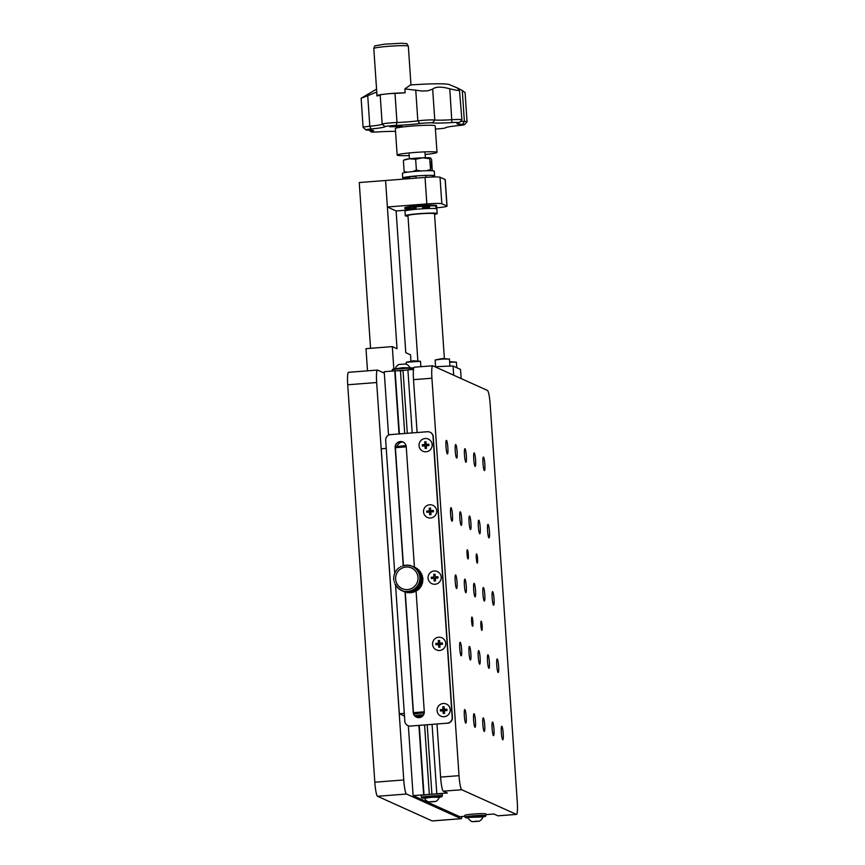 <?xml version="1.0" encoding="UTF-8"?>
<svg xmlns="http://www.w3.org/2000/svg" width="865" height="865" viewBox="0 0 865 865"><rect width="100%" height="100%" fill="white"/><g stroke="black" fill="none" stroke-linecap="round" stroke-linejoin="round"><path stroke-width="1.3" d="M384.32 373.129L377.583 370.09A13.31 1.752 85.6 0 0 377.454 370.069A13.31 1.752 85.6 0 0 376.664 382.525L403.76 779.96A13.31 1.752 85.6 0 0 406.485 794.027L461.11 818.679A13.31 1.752 85.6 0 0 461.24 818.701A13.31 1.752 85.6 0 0 462.018 816.484M461.24 818.701L432.295 820.95A13.31 1.752 -94.4 0 1 432.165 820.928L461.11 818.679M406.485 794.027L377.54 796.276L432.165 820.928M377.54 796.276A13.31 1.752 -94.4 0 1 374.815 782.209L403.76 779.96M376.664 382.525L347.719 384.774A13.31 1.752 -94.4 0 1 348.509 372.318L377.454 370.069M347.719 384.774L374.815 782.209M445.994 446.718A6.801 0.897 85.6 0 0 447.454 453.92A6.801 0.897 85.6 0 0 447.821 447.075A6.801 0.897 85.6 0 0 446.394 440.361A6.801 0.897 85.6 0 0 445.994 446.718M459.758 648.62A6.801 0.897 85.6 0 0 461.218 655.821A6.801 0.897 85.6 0 0 461.586 648.966A6.801 0.897 85.6 0 0 460.158 642.263A6.801 0.897 85.6 0 0 459.758 648.62M467.057 554.065A4.595 0.606 85.6 0 0 468.041 558.931A4.595 0.606 85.6 0 0 468.289 554.303A4.595 0.606 85.6 0 0 467.327 549.762A4.595 0.606 85.6 0 0 467.057 554.065M476.301 558.239A4.595 0.606 85.6 0 0 477.285 563.104A4.595 0.606 85.6 0 0 477.534 558.476A4.595 0.606 85.6 0 0 476.572 553.935A4.595 0.606 85.6 0 0 476.301 558.239M480.897 625.536A4.595 0.606 85.6 0 0 481.881 630.412A4.595 0.606 85.6 0 0 482.129 625.773A4.595 0.606 85.6 0 0 481.167 621.243A4.595 0.606 85.6 0 0 480.897 625.536M516.362 814.376A13.31 1.752 85.6 0 0 516.491 814.408L498.078 815.836A13.31 1.752 -94.4 0 1 497.948 815.814L516.362 814.376L461.737 789.734L443.323 791.161L447.324 792.978L436.803 793.789L432.068 724.373M412.194 432.911L407.902 369.852L413.502 369.42M432.662 577.907L432.608 577.106M432.846 794.146L436.803 793.789M403.025 370.642L400.441 370.836M404.712 433.495L400.43 370.674L394.743 370.88L399.046 433.938M399.576 441.82L399.662 442.977M418.909 725.389L423.645 794.816L413.124 795.638L408.356 725.811M427.786 794.546L423.645 794.816M394.743 370.88L384.222 371.69L388.547 435.182M464.883 816.268L459.737 816.668L413.124 795.638M497.948 815.814L493.937 814.008L485.903 814.625M516.491 814.408A13.31 1.752 85.6 0 0 517.281 801.952L490.185 404.506A13.31 1.752 85.6 0 0 487.46 390.439L432.835 365.798A13.31 1.752 85.6 0 0 432.705 365.776A13.31 1.752 85.6 0 0 431.916 378.221L413.502 379.659A13.31 1.752 -94.4 0 1 414.292 367.203L432.705 365.776M443.323 791.161A13.31 1.752 -94.4 0 1 440.599 777.094L436.976 723.983M440.599 777.094L459.012 775.667A13.31 1.752 85.6 0 0 461.737 789.734M440.696 709.97A3.33 3.287 -65.7 0 0 440.718 710.803M444.015 706.921A3.33 3.287 -65.7 0 0 443.064 707.062M436.176 643.733A3.33 3.287 -65.7 0 0 436.241 644.749M431.7 577.182A3.33 3.287 -65.7 0 0 431.689 578.328M435.073 574.436A3.33 3.287 -65.7 0 0 433.765 574.663M427.148 511.247A3.33 3.287 -65.7 0 0 427.213 512.275M430.554 508.198A3.33 3.287 -65.7 0 0 429.256 508.425M425.948 441.961A3.33 3.287 -65.7 0 0 425.007 442.091M459.012 775.667L431.916 378.221M417.103 432.532L413.502 379.659M471.641 621.362A4.595 0.606 85.6 0 0 472.625 626.238A4.595 0.606 85.6 0 0 472.874 621.6A4.595 0.606 85.6 0 0 471.912 617.069A4.595 0.606 85.6 0 0 471.641 621.362M501.343 732.612A6.801 0.897 85.6 0 0 502.803 739.813A6.801 0.897 85.6 0 0 503.171 732.969A6.801 0.897 85.6 0 0 501.754 726.254A6.801 0.897 85.6 0 0 501.343 732.612M496.759 665.315A6.801 0.897 85.6 0 0 498.218 672.505A6.801 0.897 85.6 0 0 498.586 665.661A6.801 0.897 85.6 0 0 497.159 658.957A6.801 0.897 85.6 0 0 496.759 665.315M492.174 598.018A6.801 0.897 85.6 0 0 493.623 605.208A6.801 0.897 85.6 0 0 493.991 598.364A6.801 0.897 85.6 0 0 492.574 591.66A6.801 0.897 85.6 0 0 492.174 598.018M487.579 530.71A6.801 0.897 85.6 0 0 489.039 537.911A6.801 0.897 85.6 0 0 489.406 531.067A6.801 0.897 85.6 0 0 487.99 524.363A6.801 0.897 85.6 0 0 487.579 530.71M482.994 463.413A6.801 0.897 85.6 0 0 484.454 470.614A6.801 0.897 85.6 0 0 484.822 463.77A6.801 0.897 85.6 0 0 483.394 457.055A6.801 0.897 85.6 0 0 482.994 463.413M492.099 728.438A6.801 0.897 85.6 0 0 493.558 735.639A6.801 0.897 85.6 0 0 493.926 728.795A6.801 0.897 85.6 0 0 492.499 722.08A6.801 0.897 85.6 0 0 492.099 728.438M487.514 661.141A6.801 0.897 85.6 0 0 488.963 668.342A6.801 0.897 85.6 0 0 489.331 661.487A6.801 0.897 85.6 0 0 487.914 654.783A6.801 0.897 85.6 0 0 487.514 661.141M482.919 593.844A6.801 0.897 85.6 0 0 484.378 601.034A6.801 0.897 85.6 0 0 484.746 594.19A6.801 0.897 85.6 0 0 483.33 587.486A6.801 0.897 85.6 0 0 482.919 593.844M478.334 526.536A6.801 0.897 85.6 0 0 479.794 533.737A6.801 0.897 85.6 0 0 480.161 526.893A6.801 0.897 85.6 0 0 478.734 520.189A6.801 0.897 85.6 0 0 478.334 526.536M473.75 459.239A6.801 0.897 85.6 0 0 475.199 466.44A6.801 0.897 85.6 0 0 475.566 459.596A6.801 0.897 85.6 0 0 474.15 452.882A6.801 0.897 85.6 0 0 473.75 459.239M482.843 724.265A6.801 0.897 85.6 0 0 484.303 731.466A6.801 0.897 85.6 0 0 484.67 724.621A6.801 0.897 85.6 0 0 483.254 717.907A6.801 0.897 85.6 0 0 482.843 724.265M478.259 656.968A6.801 0.897 85.6 0 0 479.718 664.169A6.801 0.897 85.6 0 0 480.086 657.313A6.801 0.897 85.6 0 0 478.659 650.61A6.801 0.897 85.6 0 0 478.259 656.968M473.674 589.671A6.801 0.897 85.6 0 0 475.134 596.861A6.801 0.897 85.6 0 0 475.49 590.016A6.801 0.897 85.6 0 0 474.074 583.313A6.801 0.897 85.6 0 0 473.674 589.671M469.079 522.363A6.801 0.897 85.6 0 0 470.538 529.564A6.801 0.897 85.6 0 0 470.906 522.72A6.801 0.897 85.6 0 0 469.49 516.016A6.801 0.897 85.6 0 0 469.079 522.363M464.494 455.066A6.801 0.897 85.6 0 0 465.954 462.267A6.801 0.897 85.6 0 0 466.322 455.423A6.801 0.897 85.6 0 0 464.894 448.708A6.801 0.897 85.6 0 0 464.494 455.066M473.598 720.091A6.801 0.897 85.6 0 0 475.058 727.292A6.801 0.897 85.6 0 0 475.426 720.448A6.801 0.897 85.6 0 0 473.998 713.733A6.801 0.897 85.6 0 0 473.598 720.091M469.014 652.794A6.801 0.897 85.6 0 0 470.463 659.995A6.801 0.897 85.6 0 0 470.83 653.14A6.801 0.897 85.6 0 0 469.414 646.436A6.801 0.897 85.6 0 0 469.014 652.794M464.418 585.497A6.801 0.897 85.6 0 0 465.878 592.687A6.801 0.897 85.6 0 0 466.246 585.843A6.801 0.897 85.6 0 0 464.829 579.139A6.801 0.897 85.6 0 0 464.418 585.497M459.834 518.189A6.801 0.897 85.6 0 0 461.294 525.39A6.801 0.897 85.6 0 0 461.661 518.546A6.801 0.897 85.6 0 0 460.234 511.842A6.801 0.897 85.6 0 0 459.834 518.189M455.25 450.892A6.801 0.897 85.6 0 0 456.698 458.093A6.801 0.897 85.6 0 0 457.066 451.249A6.801 0.897 85.6 0 0 455.65 444.534A6.801 0.897 85.6 0 0 455.25 450.892M464.354 715.917A6.801 0.897 85.6 0 0 465.803 723.118A6.801 0.897 85.6 0 0 466.17 716.274A6.801 0.897 85.6 0 0 464.754 709.56A6.801 0.897 85.6 0 0 464.354 715.917M455.174 581.323A6.801 0.897 85.6 0 0 456.634 588.514A6.801 0.897 85.6 0 0 457.001 581.669A6.801 0.897 85.6 0 0 455.574 574.966A6.801 0.897 85.6 0 0 455.174 581.323M450.589 514.026A6.801 0.897 85.6 0 0 452.038 521.217A6.801 0.897 85.6 0 0 452.406 514.372A6.801 0.897 85.6 0 0 450.989 507.668A6.801 0.897 85.6 0 0 450.589 514.026M404.485 716.047L399.316 713.755L381.249 448.794L386.233 448.405M395.392 447.692L406.236 446.848M399.316 713.755L404.301 713.365M413.459 712.652L424.293 711.809M424.023 794.967L419.276 725.367M407.912 369.982L403.014 370.425L407.296 433.289M417.838 360.629L407.956 215.569A13.31 0.952 -3.9 0 1 407.999 215.482A13.31 0.952 -3.9 0 1 421.774 213.677A13.31 0.952 -3.9 0 1 434.511 213.763L444.372 358.434M437.928 577.452A13.31 0.952 176.1 0 0 437.02 577.571M435.041 366.792A37.271 2.66 -3.9 0 1 453.055 366.036L453.682 375.194M393.143 369.647A10.012 0.714 -3.9 0 1 401.295 368.166C390.872 369.128 393.045 369.431 392.483 369.463L392.18 370.036A10.542 0.757 176.1 0 1 401.252 368.663A10.542 0.757 176.1 0 1 413.221 368.598A37.271 2.66 -3.9 0 1 413.632 368.566M453.055 366.036L460.537 369.42L461.164 378.578M410.064 367.798L402.582 367.722L395.186 368.814M395.186 368.75A8.196 8.196 0 0 1 398.873 364.479L405.836 364.003A8.196 8.196 0 0 1 410.053 367.733M405.999 445.475L396.97 446.589A8.196 8.196 0 0 1 400.646 442.329L402.852 441.983M482.973 816.938L475.458 816.376L468.062 817.414L482.962 816.949A8.196 8.196 0 0 1 479.286 821.22L472.322 821.696L479.286 821.22M477.253 821.112L472.582 821.653L477.253 821.112M415.957 716.89L422.563 716.112M428.694 802.006L435.657 801.531L428.694 802.006A8.196 8.196 0 0 1 424.477 798.287L431.873 797.227L439.344 797.271L439.312 796.719L431.83 796.697L424.466 798.265M434.727 801.423L429.202 801.844L434.727 801.423M410.929 360.997L410.518 354.834L405.782 352.693L396.116 210.941L387.379 206.995L426.845 203.924L425.039 177.433A13.31 0.952 -3.9 0 1 440.015 177.228L445.118 179.531A13.31 0.952 -3.9 0 1 445.237 179.65L447.043 206.14A13.31 0.952 176.1 0 0 446.924 206.021L445.118 179.531M367.506 370.836L365.992 348.66L392.31 346.616L397.035 348.746L385.574 180.504L359.256 182.547L370.555 348.303M392.31 346.616L393.835 369.041M440.015 177.228L441.82 203.729A13.31 0.952 176.1 0 0 426.845 203.924M436.014 207.838A13.31 0.952 176.1 0 0 447.043 206.14M441.82 203.729L446.924 206.021M387.379 206.995L385.574 180.504L425.039 177.433M429.408 208.357L428.813 208.4M411.513 209.741L396.116 210.941M435.96 206.011A15.97 1.146 176.1 0 0 420.617 205.578A15.97 1.146 176.1 0 0 405.458 208.087M407.069 208.238A15.97 1.146 176.1 0 0 411.135 208.281M422.585 208.779A3.33 3.33 0 0 0 422.315 206.411L416.227 206.832A3.33 3.33 0 0 0 416.292 209.244M428.77 207.827A15.97 1.146 176.1 0 0 429.364 207.762M435.841 206.724A15.97 1.146 176.1 0 0 436.674 206.292A15.97 1.146 176.1 0 0 420.66 206.238A15.97 1.146 176.1 0 0 404.798 208.465A15.97 1.146 176.1 0 0 412.832 208.908M422.693 207.805A7.99 0.573 176.1 0 0 428.705 206.832A7.99 0.573 176.1 0 0 422.444 206.703M416.119 207.232A7.99 0.573 176.1 0 0 416.043 208.162M434.554 214.39A15.97 1.146 176.1 0 0 437.171 213.579L436.857 208.941A15.97 1.146 176.1 0 0 420.833 208.887A15.97 1.146 176.1 0 0 404.982 211.114L405.296 215.753A15.97 1.146 176.1 0 0 407.988 216.207M437.171 213.579A15.97 1.146 176.1 0 0 421.158 213.525A15.97 1.146 176.1 0 0 405.296 215.753M409.523 177.758L405.22 178.244A3.33 3.33 0 0 0 405.047 178.99M416.173 178.125A3.33 3.33 0 0 0 415.805 176.352L409.718 176.763A3.33 3.33 0 0 0 409.61 178.633M405.155 178.439A15.97 1.146 -3.9 0 1 402.722 177.995A15.97 1.146 -3.9 0 1 410.799 176.449A15.97 1.146 -3.9 0 1 434.598 175.822A15.97 1.146 -3.9 0 1 432.424 176.557M402.722 177.995L402.409 173.357A15.97 1.146 -3.9 0 1 410.486 171.811A15.97 1.146 -3.9 0 1 434.284 171.184L434.598 175.822M452.19 717.474L452.406 717.572A5.32 5.266 114.3 0 1 447.508 723.281L447.292 723.183A5.32 5.266 -65.7 0 0 452.19 717.474L433.041 436.62A5.32 5.266 -65.7 0 0 427.418 431.732L390.58 434.598A5.32 5.266 -65.7 0 0 385.682 440.307L394.775 573.755M395.532 584.74L404.831 721.161A5.32 5.266 -65.7 0 0 410.453 726.049L447.292 723.183M430.078 432.23A5.32 5.266 114.3 0 1 433.268 436.717L433.041 436.62M452.406 717.572L433.268 436.717M414.432 567.137L406.226 446.697A5.59 5.525 -65.7 0 0 402.993 442.026A5.59 5.525 -65.7 0 0 395.164 447.551L403.22 565.624M405.015 592.028L413.232 712.511A5.59 5.525 -65.7 0 0 416.454 717.182A5.59 5.525 -65.7 0 0 424.282 711.657L416.043 590.698M403.101 442.08A5.59 5.525 -65.7 0 0 395.392 447.659L403.436 565.688M405.242 592.125L413.448 712.619A5.59 5.525 -65.7 0 0 416.573 717.236M410.453 726.049L410.67 726.146A5.32 5.266 114.3 0 1 408.01 725.649M415.643 159.246L422.617 157.798A13.31 0.952 176.1 0 0 409.437 158.803L415.643 159.246L416.389 170.124L412.637 171.594M431.04 170.719L430.511 169.594L426.294 170.74M420.909 170.967L416.389 170.124M430.511 169.594L429.764 158.717L430.619 158.014L431.646 159.679L432.284 170.773M430.608 158.014L430.619 158.014A13.31 0.952 -3.9 0 1 430.619 158.014A13.31 0.952 -3.9 0 0 422.617 157.798L429.764 158.717M404.258 160.036L409.437 158.803A13.31 0.952 176.1 0 0 404.247 159.809L403.868 160.057M407.696 172.146L404.139 171.616L403.404 160.739M404.139 171.616L404.604 172.622M431.311 168.026L430.824 161.398L431.311 168.026M449.951 366.111L449.443 359.04L442.264 359.051L435.138 360.013L435.582 366.76M435.138 360.013L442.231 358.553L449.443 359.04M420.887 366.695L420.498 361.289L406.193 362.262L406.312 364.208M406.193 362.262L413.286 360.802L420.498 361.289M456.785 367.722L456.385 362.165L449.681 362.143M449.649 361.657L456.385 362.165M425.137 154.489A19.971 1.427 176.1 0 0 436.998 152.37A19.971 1.427 176.1 0 0 434.035 151.829A19.971 1.427 176.1 0 0 411.599 152.727A19.971 1.427 176.1 0 0 397.154 155.084A19.971 1.427 176.1 0 0 409.199 155.57M436.998 152.37L435.192 125.868A19.971 1.427 176.1 0 0 432.23 125.328A19.971 1.427 176.1 0 0 409.794 126.225A19.971 1.427 176.1 0 0 395.348 128.593L397.154 155.084M365.971 129.912L363.138 127.458A10.65 0.757 -3.9 0 1 363.105 127.404L361.127 98.264A10.65 0.757 -3.9 0 1 361.127 98.264A10.65 0.757 -3.9 0 1 362.413 97.799L376.664 92.058L376.935 95.939A19.733 1.406 176.1 0 0 380.189 95.02A10.65 0.757 -3.9 0 1 395.002 93.366A19.733 1.406 176.1 0 0 405.155 92.782L404.896 88.89L422.563 91.063A10.65 0.757 -3.9 0 1 427.991 90.782L432.662 89.095C435.798 86.587 441.507 86.5 449.789 88.814L456.547 90.328A10.65 0.757 -3.9 0 1 459.477 90.468L461.899 119.802A10.65 0.757 -3.9 0 1 461.867 119.857L459.401 122.668A7.99 0.573 176.1 0 0 451.919 122.571A22.393 1.6 -3.9 0 1 432.489 122.884A7.99 0.573 176.1 0 0 419.785 123.522A22.393 1.6 -3.9 0 1 396.116 125.403A7.99 0.573 176.1 0 0 385.012 126.647A22.393 1.6 -3.9 0 1 370.966 128.993A7.99 0.573 176.1 0 0 365.971 129.912A7.99 0.573 176.1 0 0 367.96 130.118A22.393 1.6 -3.9 0 1 373.529 130.68A22.393 1.6 -3.9 0 1 371.777 131.556A7.99 0.573 176.1 0 0 371.15 131.869A7.99 0.573 176.1 0 0 378.621 131.891A22.393 1.6 -3.9 0 1 395.543 131.415M363.105 127.404A10.65 0.757 -3.9 0 1 369.809 126.236A19.733 1.406 176.1 0 0 382.179 124.171A10.65 0.757 -3.9 0 1 396.981 122.506A19.733 1.406 176.1 0 0 417.838 120.851A10.65 0.757 -3.9 0 1 434.771 119.997A19.733 1.406 176.1 0 0 451.898 119.716A10.65 0.757 -3.9 0 1 461.899 119.802M459.477 90.468L457.531 88.035L449.357 84.597A37.271 2.66 -3.9 0 0 410.518 84.954L404.896 88.89M460.656 121.241A19.733 1.406 176.1 0 0 464.386 121.435A10.65 0.757 -3.9 0 1 467.068 121.76A10.65 0.757 -3.9 0 1 467.046 121.814L464.581 124.625A7.99 0.573 176.1 0 0 462.58 124.344A22.393 1.6 -3.9 0 1 457.001 123.554A22.393 1.6 -3.9 0 1 458.774 122.906A7.99 0.573 176.1 0 0 459.401 122.668M458.926 89.268C455.844 87.192 456.958 87.614 462.288 90.533L465.078 92.587A10.65 0.757 -3.9 0 1 465.089 92.609L467.068 121.76M435.409 129.015A7.99 0.573 176.1 0 0 445.529 127.815A22.393 1.6 -3.9 0 1 459.575 125.457A7.99 0.573 176.1 0 0 464.581 124.625M402.106 125.684L389.812 126.766L398.278 126.647L402.106 125.684M361.516 98.026L375.713 89.625A37.271 2.66 -3.9 0 1 376.578 89.257M404.539 92.825A17.311 1.233 176.1 0 0 386.471 93.939A17.311 1.233 176.1 0 0 377.01 95.691A17.311 1.233 176.1 0 0 377.27 95.885M426.045 451.768A6.661 6.585 -65.7 0 0 431.073 441.388A6.661 6.585 -65.7 0 0 419.676 442.275A6.661 6.585 -65.7 0 0 426.045 451.768M425.169 448.503L426.034 447.897L426.056 445.345L424.326 445.907A0.67 0.66 114.3 0 1 425.029 446.513L425.169 448.503L426.477 448.405L426.348 446.416A0.67 0.66 114.3 0 1 426.964 445.702L428.932 445.551L428.845 444.221L426.867 444.372A0.67 0.66 114.3 0 1 426.164 443.767L426.034 441.777L424.715 441.874L424.856 443.864A0.67 0.66 114.3 0 1 424.239 444.578L422.261 444.729L422.358 446.059L424.326 445.907M422.261 444.729L423.212 445.453L422.358 446.059M423.212 445.453L424.531 445.356L424.239 444.578M424.715 441.874L425.667 442.599L426.056 445.345L427.169 445.151L426.964 445.702M425.667 442.599L426.034 441.777M428.932 445.551L426.867 444.372M428.478 445.053L428.845 444.221M425.029 446.513L426.348 446.416M434.619 574.457A3.579 3.546 -65.7 0 0 433.776 574.76M431.905 577.171A3.579 3.546 -65.7 0 0 431.819 578.242M435.084 584.243A6.661 6.585 -65.7 0 0 440.101 573.863A6.661 6.585 -65.7 0 0 428.705 574.749A6.661 6.585 -65.7 0 0 435.084 584.243M434.068 578.999L434.976 579.053L435.084 577.831L432.251 577.939L431.386 578.534L433.365 578.382A0.67 0.66 114.3 0 1 434.068 578.999L434.198 580.988L435.517 580.88L435.376 578.89A0.67 0.66 114.3 0 1 435.992 578.177L437.96 578.025L437.874 576.706L435.906 576.858A0.67 0.66 114.3 0 1 435.203 576.241L435.063 574.252L433.743 574.36L433.884 576.35A0.67 0.66 114.3 0 1 433.268 577.063L431.3 577.215L431.386 578.534M434.198 580.988L435.517 580.88M437.96 578.025L435.992 578.177M435.084 577.831L436.198 577.625M430.1 508.22A3.579 3.546 -65.7 0 0 429.256 508.523M427.31 511.377A3.579 3.546 -65.7 0 0 427.332 512.264M430.565 518.005A6.661 6.585 -65.7 0 0 435.582 507.625A6.661 6.585 -65.7 0 0 424.196 508.512A6.661 6.585 -65.7 0 0 430.565 518.005M429.364 510.101L430.273 510.166L430.575 511.583L426.78 510.977L426.867 512.296L428.845 512.145A0.67 0.66 114.3 0 1 429.548 512.75L429.678 514.74L430.997 514.643L430.867 512.653A0.67 0.66 114.3 0 1 431.473 511.939L433.452 511.788L433.354 510.458L431.386 510.62A0.67 0.66 114.3 0 1 430.684 510.004L430.543 508.014L429.235 508.123L429.364 510.101A0.67 0.66 114.3 0 1 428.759 510.815M426.78 510.977L429.051 511.593M430.867 512.653L430.997 514.643M430.575 511.583L431.678 511.388L431.386 510.62M440.858 710.1A3.579 3.546 -65.7 0 0 440.847 710.716M444.113 716.728A6.661 6.585 -65.7 0 0 449.13 706.348A6.661 6.585 -65.7 0 0 437.744 707.235A6.661 6.585 -65.7 0 0 444.113 716.728M444.091 706.737L444.123 710.306L442.393 710.868A0.67 0.66 114.3 0 1 443.096 711.473L443.226 713.463L444.545 713.365L444.415 711.376A0.67 0.66 114.3 0 1 445.021 710.662L447 710.511L446.902 709.181L444.934 709.332A0.67 0.66 114.3 0 1 444.232 708.727L444.091 706.737L442.783 706.835L442.912 708.824A0.67 0.66 114.3 0 1 442.296 709.538L440.328 709.689L440.415 711.019L442.393 710.868M443.734 707.559L442.783 706.835M440.328 709.689L442.599 710.316L442.296 709.538M441.28 710.414L440.415 711.019M443.226 713.463L444.091 712.868L444.005 711.538L443.096 711.473M447 710.511L445.021 710.662M446.545 710.014L446.902 709.181M444.123 710.306L445.226 710.111L444.934 709.332M436.349 643.863A3.579 3.546 -65.7 0 0 436.36 644.739M439.593 650.48A6.661 6.585 -65.7 0 0 444.621 640.1A6.661 6.585 -65.7 0 0 433.224 640.987A6.661 6.585 -65.7 0 0 439.593 650.48M439.582 640.5L438.263 640.597L438.393 642.587A0.67 0.66 114.3 0 1 437.787 643.301L435.809 643.452L435.906 644.782L437.874 644.62A0.67 0.66 114.3 0 1 438.577 645.236L438.717 647.225L440.026 647.117L439.896 645.139A0.67 0.66 114.3 0 1 440.512 644.425L442.48 644.263L442.393 642.944L440.415 643.095A0.67 0.66 114.3 0 1 439.712 642.479L439.582 640.5L439.215 641.322L438.263 640.597M439.215 641.322L439.604 644.068L438.079 644.079L437.787 643.301M435.809 643.452L438.079 644.079M438.717 647.225L439.582 646.62L439.485 645.301L438.577 645.236M439.604 644.068L442.026 643.765L442.393 642.944M438.393 642.587L439.712 642.479M407.577 589.552A11.321 11.191 -65.7 0 0 416.119 571.906A11.321 11.191 -65.7 0 0 396.743 573.419A11.321 11.191 -65.7 0 0 407.577 589.552M422.628 580.199L422.909 579.734L420.076 578.447L419.903 580.318A13.31 13.159 -65.7 0 1 419.871 580.523L419.417 582.35A13.31 13.159 -65.7 0 1 419.352 582.545L418.628 584.286A13.31 13.159 -65.7 0 1 418.53 584.47L417.536 586.07A13.31 13.159 -65.7 0 1 417.417 586.232L416.195 587.659A13.31 13.159 -65.7 0 1 416.043 587.811L414.616 589.022L417.46 590.308L418.887 589.087A13.31 13.159 114.3 0 0 419.028 588.946L420.26 587.519A13.31 13.159 114.3 0 0 420.379 587.346L421.374 585.746A13.31 13.159 114.3 0 0 421.46 585.562L422.196 583.832A13.31 13.159 114.3 0 0 422.261 583.637L422.715 581.81A13.31 13.159 114.3 0 0 422.747 581.604L422.628 580.199L419.774 578.912M413.935 589.206L417.287 590.427L414.443 589.152A13.31 13.159 -65.7 0 0 414.616 589.022M415.979 590.936L413.124 589.66L413.892 589.184L412.854 590.125A13.31 13.159 -65.7 0 1 412.659 590.222L415.503 591.498A13.31 13.159 114.3 0 0 415.687 591.411L416.692 590.449M414.962 591.455L415.503 591.498M414.13 591.801L411.286 590.514L412.108 590.168L410.94 590.936L413.773 592.222L414.724 591.368M410.356 590.979L413.578 592.276L410.734 591A13.31 13.159 -65.7 0 0 410.94 590.936M412.183 592.363L409.329 591.076L410.205 590.871L408.918 591.433A13.31 13.159 -65.7 0 1 408.713 591.465L411.556 592.752A13.31 13.159 114.3 0 0 411.762 592.72L412.637 592.006M408.421 591.422L411.556 592.752M410.464 592.352L409.696 592.893L406.853 591.617L408.204 591.249M408.139 592.536L406.182 591.325L404.798 591.465A13.31 13.159 -65.7 0 1 404.593 591.433L407.437 592.709A13.31 13.159 114.3 0 0 407.631 592.741L408.291 592.395M404.463 591.39L407.437 592.709M404.387 591.346L402.787 590.99A13.31 13.159 -65.7 0 1 402.593 590.925L405.425 592.201A13.31 13.159 114.3 0 0 405.62 592.265L406.15 592.147M400.398 589.638L400.69 590.103A13.31 13.159 -65.7 0 0 400.873 590.2L403.955 591.541M399.641 589.162L400.376 589.498M398.733 588.492L398.949 589A13.31 13.159 -65.7 0 0 399.111 589.119M398.062 587.908L398.689 588.189M397.262 587.097L397.392 587.638A13.31 13.159 -65.7 0 0 397.543 587.778M396.029 585.486L396.084 586.038A13.31 13.159 -65.7 0 0 396.202 586.2M395.067 583.702L395.035 584.243A13.31 13.159 -65.7 0 0 395.121 584.437M422.92 579.518L420.076 578.242L419.947 576.371A13.31 13.159 -65.7 0 0 419.914 576.166L422.758 577.442A13.31 13.159 114.3 0 1 422.79 577.647L422.92 579.518M422.758 577.442L419.644 575.787L422.455 577.041M419.557 575.744L419.363 574.868L419.557 575.744M419.147 573.819L422.282 575.42A13.31 13.159 114.3 0 1 422.336 575.614L422.304 576.977M422.282 575.42L419.439 574.144A13.31 13.159 -65.7 0 1 419.503 574.338L422.207 576.155M419.017 573.776L418.682 572.944L419.017 573.776M418.39 571.97L421.493 573.495A13.31 13.159 114.3 0 1 421.579 573.69L421.59 574.922M421.493 573.495L418.649 572.219A13.31 13.159 -65.7 0 1 418.746 572.403L421.536 574.23M418.184 571.927L417.719 571.159L418.184 571.927M417.363 570.273L420.412 571.733A13.31 13.159 114.3 0 1 420.531 571.895L420.595 572.965M420.412 571.733L417.568 570.446A13.31 13.159 -65.7 0 1 417.698 570.619L420.574 572.446M417.06 570.23L416.487 569.548L417.06 570.23M416.076 568.759L419.071 570.154A13.31 13.159 114.3 0 1 419.211 570.295L419.341 571.17M419.071 570.154L416.227 568.867A13.31 13.159 -65.7 0 1 416.379 569.019L419.341 570.835M415.697 568.738L415.016 568.154L415.697 568.738M414.573 567.472L417.503 568.802A13.31 13.159 114.3 0 1 417.665 568.932L417.871 569.57M417.503 568.802L414.659 567.527A13.31 13.159 -65.7 0 1 414.832 567.645L417.871 569.44M414.108 567.472L413.351 567.008L414.108 567.472M412.875 566.434L412.897 566.445A13.31 13.159 -65.7 0 1 413.081 566.543L414.292 567.429M412.346 566.488L411.524 566.143L412.346 566.488M411.189 565.732L411.189 565.732A13.31 13.159 -65.7 0 0 410.994 565.667L409.307 565.256M409.177 565.223L409.177 565.223A13.31 13.159 -65.7 0 0 408.983 565.191L408.464 565.396M407.123 565.04L407.123 565.04A13.31 13.159 -65.7 0 0 406.918 565.04L406.442 565.321M405.058 565.18L405.058 565.18A13.31 13.159 -65.7 0 0 404.852 565.213L404.42 565.569M403.036 565.645L403.036 565.645A13.31 13.159 -65.7 0 0 402.841 565.71L402.474 566.121M401.111 566.434L401.111 566.434A13.31 13.159 -65.7 0 0 400.928 566.521L400.625 566.986M399.327 567.505L399.327 567.505A13.31 13.159 -65.7 0 0 399.154 567.624L397.727 568.846A13.31 13.159 -65.7 0 0 397.586 568.986L396.354 570.413A13.31 13.159 -65.7 0 0 396.235 570.586L395.24 572.187A13.31 13.159 -65.7 0 0 395.154 572.37L394.418 574.101A13.31 13.159 -65.7 0 0 394.354 574.295L393.899 576.122A13.31 13.159 -65.7 0 0 393.867 576.328L393.705 578.198A13.31 13.159 -65.7 0 0 393.694 578.415L393.824 580.285A13.31 13.159 -65.7 0 0 393.856 580.491L393.856 580.491M394.332 582.513A13.31 13.159 -65.7 0 1 394.278 582.318L394.397 581.777M485.979 815.663L485.86 813.943A10.542 0.757 176.1 0 0 475.296 813.911A10.542 0.757 176.1 0 0 464.819 815.381L464.938 817.101A10.542 0.757 -3.9 0 1 475.404 815.63A10.542 0.757 -3.9 0 1 485.979 815.663L482.962 816.884A10.012 0.714 176.1 0 0 482.389 815.922A10.012 0.714 176.1 0 0 468.527 816.874A10.012 0.714 176.1 0 0 468.095 817.901L464.938 817.101M442.35 795.984L442.231 794.254A10.542 0.757 176.1 0 0 431.667 794.221A10.542 0.757 176.1 0 0 421.201 795.692L421.309 797.411A10.542 0.757 -3.9 0 1 431.786 795.951A10.542 0.757 -3.9 0 1 442.35 795.984L439.344 797.206A10.012 0.714 176.1 0 0 438.771 796.243A10.012 0.714 176.1 0 0 424.899 797.184A10.012 0.714 176.1 0 0 424.466 798.211L421.309 797.411M418.238 716.523L422.909 715.744M424.218 712.987A10.542 0.757 176.1 0 0 413.74 714.047M398.884 370.609A10.542 0.757 -3.9 0 1 401.371 370.393A10.542 0.757 -3.9 0 1 403.944 370.209M395.121 371.042L399.403 433.906M370.966 128.993L369.809 126.236L367.701 95.334M385.012 126.647L382.179 124.171L380.189 95.02M396.116 125.403L396.981 122.506L395.002 93.366M419.785 123.522L417.838 120.851L415.741 89.949M432.489 122.884L434.771 119.997L432.662 89.095M451.919 122.571L449.789 88.814M462.58 124.344L464.386 121.435L462.288 90.533M371.777 131.556L370.371 130.183M403.241 45.65A17.311 1.233 176.1 0 0 384.395 46.667A17.311 1.233 176.1 0 0 373.799 48.537C374.35 46.483 374.923 45.553 375.518 45.748L384.547 44.18L401.371 43.25C408.821 44.039 405.955 42.59 408.334 46.18A17.311 1.233 176.1 0 0 403.241 45.65M426.164 443.767L424.856 443.864M433.56 577.831L433.365 578.382M442.912 708.824L444.232 708.727M440.707 643.874L440.415 643.095M419.698 579.81L422.542 581.096M422.747 581.604L419.903 580.318M419.871 580.523L422.715 581.81M422.358 582.221L419.503 580.934M419.287 581.81L422.142 583.096M422.261 583.637L419.417 582.35M419.352 582.545L422.196 583.832M421.774 584.189L418.93 582.902M418.574 583.734L421.428 585.021M421.46 585.562L418.628 584.286M418.53 584.47L421.374 585.746M420.898 586.038L418.055 584.751M417.579 585.519L420.422 586.805M420.379 587.346L417.536 586.07M417.417 586.232L420.26 587.519M419.752 587.724L416.898 586.438M416.314 587.119L419.168 588.405M419.028 588.946L416.195 587.659M416.043 587.811L418.887 589.087M418.357 589.216L415.503 587.93M414.822 588.514L417.665 589.8M415.687 591.411L412.854 590.125M411.762 592.72L408.918 591.433M407.318 591.325L410.161 592.612M409.026 592.612L406.831 591.617M407.631 592.741L404.798 591.465M405.62 592.265L402.787 590.99M401.403 590.157L402.236 590.525M403.717 591.487L400.917 590.222M419.785 577.766L422.639 579.053M422.574 578.155L419.72 576.869M419.947 576.371L422.79 577.647M419.503 574.338L422.336 575.614M418.746 572.403L421.579 573.69M417.698 570.619L420.531 571.895M416.379 569.019L419.211 570.295M414.832 567.645L417.665 568.932M413.081 566.543L415.924 567.818M412.324 566.499L411.524 566.143M410.28 565.894L409.578 565.569M408.161 565.591L407.577 565.321M423.223 715.355A10.012 0.714 176.1 0 0 415.059 716.166M414.605 715.647A10.542 0.757 -3.9 0 1 423.601 714.76M403.068 446.016A10.012 0.714 -3.9 0 1 406.085 445.81L403.068 446.016A10.012 0.714 -3.9 0 0 395.381 446.946L403.068 446.016M406.182 446.297A10.542 0.757 176.1 0 0 403.036 446.513A10.542 0.757 176.1 0 0 395.381 447.4M413.275 369.431L413.221 368.598C411.264 368.058 418.487 367.528 401.284 368.166A10.012 0.714 -3.9 0 1 412.216 368.349M429.321 794.405L424.585 724.957M400.008 442.729L399.944 441.745M431.905 794.211L427.169 724.751M428.813 208.497L428.705 206.832M425.353 157.722L424.953 151.872M412.875 209.59L412.767 207.924M409.415 158.814L409.015 152.964M468.095 817.966A8.196 8.196 0 0 0 472.322 821.696M435.657 801.531A8.196 8.196 0 0 0 439.344 797.271M435.917 208.627A3.33 3.33 0 0 0 435.452 205.946M430.013 205.816A3.33 3.33 0 0 0 429.429 208.487M436.674 206.292L436.63 205.632M404.798 208.465L404.755 207.805M432.478 177.011A3.33 3.33 0 0 0 431.992 175.379M426.294 175.39A3.33 3.33 0 0 0 425.829 177.368M371.15 131.869L369.15 130.139M410.972 84.921L408.334 46.18M377.01 95.691L373.799 48.537M416.768 590.481L413.913 589.195M415.049 591.509L412.205 590.222M405.382 592.19L402.539 590.903M399.208 589.173L400.409 589.725M397.695 587.886L398.733 588.351M396.408 586.373L397.251 586.751M395.37 584.675L395.997 584.956M408.312 565.526L407.329 565.083M406.128 565.569L405.35 565.223M403.955 565.915L403.404 565.667M392.18 370.036L392.245 371.074"/></g></svg>
